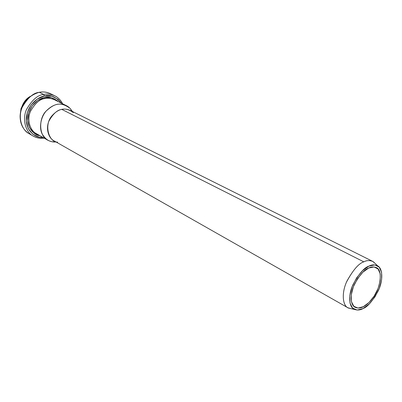 <?xml version="1.0" encoding="UTF-8"?>
<svg xmlns="http://www.w3.org/2000/svg" width="402" height="402" viewBox="0 0 402 402"><rect width="100%" height="100%" fill="white"/><g stroke="black" fill="none" stroke-linecap="round" stroke-linejoin="round"><path stroke-width="0.6" d="M30.401 96.314C24.321 99.585 20.899 106.012 20.125 115.59L21.01 108.58L24.361 101.877L30.406 96.314M368.684 268.049C371.056 266.752 373.574 266.596 376.237 267.576C382.93 269.35 380.91 288.294 372.724 298.173C366.197 306.55 360.318 309.58 355.082 307.264C350.68 305.475 349.459 294.862 354.283 284.601C359.715 274.837 364.513 269.32 368.684 268.049L374.026 266.943L378.066 268.988L380.227 273.802L380.227 280.626L378.096 288.43L374.167 296.083L369.006 302.48L363.343 306.691L358.016 308.063L353.825 306.324L351.438 301.676L351.278 294.792L353.393 286.726L357.473 278.767L362.86 272.194L368.684 268.049M71.988 110.932L69.898 108.228C60.818 101.736 54.828 103.073 46.124 111.078C41.321 116.51 38.883 126.273 41.863 133.434C44.657 138.273 48.044 141.042 52.029 141.745L55.984 141.936C53.491 142.268 50.763 141.69 47.803 140.192C39.165 136.6 38.084 118.66 46.315 110.862C52.963 104.239 59.607 102.48 66.25 105.58C68.601 106.676 70.601 108.615 72.26 111.399M54.305 99.676C50.763 98.219 47.657 97.852 44.989 98.575C40.024 98.907 35.185 103.163 30.467 111.349C26.597 120.138 30.306 130.735 36.24 133.564C30.306 130.735 26.597 120.138 30.467 111.349C35.185 103.163 40.024 98.907 44.989 98.575L44.521 97.555L51.33 97.651L57.154 100.636L58.159 101.58C53.154 97.585 48.612 96.244 44.521 97.555L44.989 98.575C47.657 97.852 50.763 98.219 54.305 99.676L66.25 105.58M57.592 142.117C48.813 142.403 43.366 124.268 52.511 115.218C59.275 108.007 66.209 107.148 73.305 112.635M368.956 266.114L362.549 270.662L356.624 277.888L352.137 286.641L349.81 295.505L350.001 303.068L352.634 308.158L357.242 310.053L363.091 308.535L369.292 303.907L374.95 296.892L379.257 288.51L381.593 279.958L381.598 272.471L379.242 267.174L374.815 264.918L368.956 266.114C371.76 264.561 374.699 264.496 377.774 265.928C382.453 268.189 383.473 279.717 378.393 290.556C372.694 300.937 367.594 306.932 363.091 308.535C360.488 310.088 357.644 310.394 354.569 309.46C349.539 308.017 347.559 296.676 352.825 284.958C358.85 273.817 364.227 267.536 368.956 266.114M372.654 261.35L70.184 110.364C67.039 109.063 64.27 108.751 61.888 109.429L363.825 261.853C366.594 260.37 369.538 260.2 372.654 261.35L375.352 263.647M377.759 265.913L373.297 261.712C369.991 260.164 366.835 260.21 363.825 261.853C358.755 263.34 353.001 270.028 346.569 281.918C340.956 294.425 343.157 306.54 348.574 308.093L351.323 308.721L347.911 307.756C342.72 305.615 341.258 293.133 346.916 281.134C353.283 269.732 358.921 263.305 363.825 261.853L61.888 109.429C57.491 109.771 53.18 113.625 48.964 120.997C45.496 128.906 48.732 138.333 53.963 140.79L347.911 307.756M61.29 103.128L58.079 99.364L51.798 96.128L44.446 96.018L37.165 99.103L31.11 104.952L27.266 112.635L26.251 120.927L28.195 128.499L32.748 134.178L39.165 137.127L42.999 137.439C36.517 138.464 25.14 131.499 26.321 117.379C28.145 103.515 39.069 96.671 44.446 96.018C49.883 94.168 55.496 96.54 61.285 103.123M39.964 135.7L33.688 132.891L29.477 127.625L27.683 120.615L28.627 112.942L32.185 105.832L37.783 100.42L44.521 97.555C39.878 98.284 31.18 103.213 28.22 114.464C25.447 126.077 33.492 135.258 39.964 135.7M44.145 138.092C40.924 138.76 37.28 138.087 33.22 136.072C26.165 132.655 21.819 120.012 26.452 109.59C32.085 99.892 37.853 94.857 43.748 94.485L39.401 92.334C42.532 91.51 46.17 91.942 50.315 93.631C46.17 91.942 42.532 91.51 39.401 92.334C33.527 92.691 27.793 97.681 22.205 107.299C17.613 117.64 21.964 130.208 28.999 133.62C21.964 130.208 17.613 117.64 22.205 107.299C27.793 97.681 33.527 92.691 39.401 92.334L43.748 94.485C46.893 93.646 50.546 94.078 54.702 95.771C57.838 97.194 60.426 99.842 62.471 103.711M33.22 136.072L28.999 133.62C23.065 129.806 20.1 123.942 20.105 116.032C20.331 111.701 21.562 107.59 23.793 103.701C27.286 98.158 32.401 94.364 39.135 92.319C43.12 91.545 46.848 91.983 50.315 93.631L54.702 95.771C50.546 94.078 46.893 93.646 43.748 94.485C37.853 94.857 32.085 99.892 26.452 109.59C21.819 120.012 26.165 132.655 33.22 136.072C36.607 137.987 40.28 138.68 44.25 138.152M43.748 94.485L44.446 96.018L43.748 94.485M39.13 92.324L39.401 92.334L39.13 92.324M54.632 98.907L57.38 101.198M39.215 135.268L35.788 134.268M47.803 140.192L36.24 133.564M69.898 108.228L72.41 111.475M52.029 141.745L56.124 142.017M62.581 103.766C60.813 100.188 58.184 97.525 54.702 95.771M348.574 308.093L354.544 309.455"/></g></svg>
